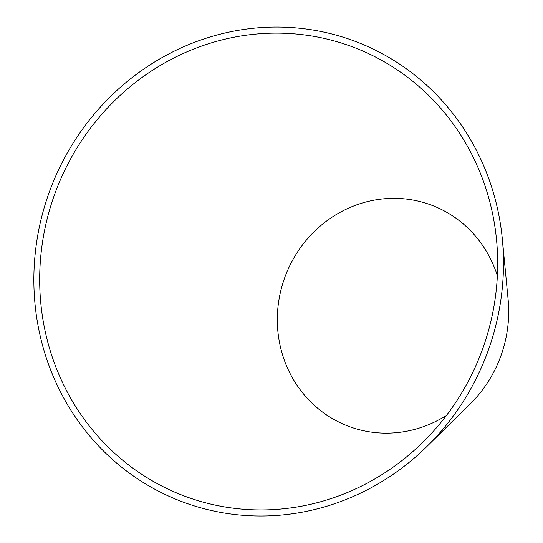 <?xml version="1.0" encoding="UTF-8"?>
<svg xmlns="http://www.w3.org/2000/svg" width="543" height="543" viewBox="0 0 543 543"><rect width="100%" height="100%" fill="white"/><g stroke="black" fill="none" stroke-linecap="round" stroke-linejoin="round"><path stroke-width="0.81" d="M281.993 33.211A239.802 227.524 -70 0 0 52.807 358.658A239.802 227.524 -70 0 0 422.882 442.246A239.802 227.524 -70 0 0 496.546 239.986A239.802 227.524 -70 0 0 281.993 33.211M282.333 27.15A245.898 233.307 -70 0 0 47.322 360.871A245.898 233.307 -70 0 0 426.805 446.584A245.898 233.307 -70 0 0 502.343 239.185A245.898 233.307 -70 0 0 282.333 27.15M426.805 446.584L469.96 404.168A124.191 117.831 -70 0 0 508.105 299.417L502.343 239.185M497.361 275.783A118.096 112.048 -70 0 0 396.655 198.392A118.096 112.048 -70 0 0 280.364 346.705A118.096 112.048 -70 0 0 446.529 415.354"/></g></svg>
